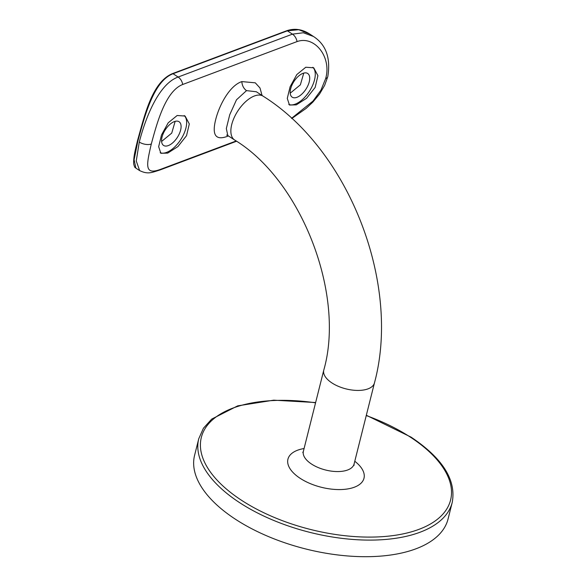 <?xml version="1.0" encoding="UTF-8"?>
<svg xmlns="http://www.w3.org/2000/svg" width="586" height="586" viewBox="0 0 586 586"><rect width="100%" height="100%" fill="white"/><g stroke="black" fill="none" stroke-linecap="round" stroke-linejoin="round"><path stroke-width="0.88" d="M263.151 96.199A26.136 13.148 123.1 0 0 254.441 95.965A26.136 13.148 123.1 0 0 234.144 117.705A26.136 13.148 123.1 0 0 234.612 139.988C301.197 180.166 345.557 294.37 323.772 370.154A26.136 12.753 -165.9 0 0 338.488 386.386A26.136 12.753 -165.9 0 0 368.037 388.855A26.136 12.753 -165.9 0 0 374.461 382.892C401.212 284.107 349.263 150.053 263.151 96.199L256.353 91.768L246.53 90.625L236.488 99.803L229.719 114.761L226.328 128.568L227.815 135.556L226.628 135.073M228.423 135.952L227.705 136.223C215.765 140.786 211.758 135.234 215.692 119.559C219.589 104.088 230.166 85.3 241.879 81.593L255.284 82.831L259.979 87.966L262.074 95.496M296.326 104.857L289.477 105.026L287.279 98.433L290.107 86.743L296.809 74.569L305.775 67.243L313.737 67.8L317.92 75.675L315.165 87.409L306.537 98.316L296.326 104.857M288.788 104.447A22.217 11.178 123.1 0 0 295.227 104.14A22.217 11.178 123.1 0 0 312.104 86.464A22.217 11.178 123.1 0 0 312.799 67.28M167.706 153.114L160.857 153.283L158.66 146.69L161.487 135.007L168.189 122.826L177.155 115.501L185.117 116.057L189.3 123.939L186.546 135.666L177.917 146.581L167.706 153.114M160.168 152.712A22.217 11.178 123.1 0 0 166.6 152.397A22.217 11.178 123.1 0 0 183.484 134.721A22.217 11.178 123.1 0 0 184.18 115.537M198.757 438.724L194.589 455.322A130.678 63.749 14.1 0 0 235.579 519.328A130.678 63.749 14.1 0 0 365.862 556.7A130.678 63.749 14.1 0 0 448.063 518.991L452.231 502.392A130.678 63.749 -165.9 0 1 370.03 540.102A130.678 63.749 -165.9 0 1 239.747 502.737A130.678 63.749 -165.9 0 1 198.757 438.724L203.43 428.227L211.707 419.093L237.718 405.856L273.706 400.172L315.634 402.538M161.597 141.453L171.735 133.11L175.155 121.346M168.314 145.577A14.159 7.12 -56.9 0 1 163.597 145.453A14.159 7.12 -56.9 0 1 163.34 133.381A14.159 7.12 -56.9 0 1 174.335 121.602A14.159 7.12 -56.9 0 1 179.06 121.727A14.159 7.12 -56.9 0 1 179.316 133.806A14.159 7.12 -56.9 0 1 168.314 145.577M290.216 93.189L300.354 84.845L303.775 73.082M296.941 97.313A14.159 7.12 -56.9 0 1 292.216 97.188A14.159 7.12 -56.9 0 1 291.96 85.117A14.159 7.12 -56.9 0 1 302.962 73.345A14.159 7.12 -56.9 0 1 307.679 73.47A14.159 7.12 -56.9 0 1 307.936 85.541A14.159 7.12 -56.9 0 1 296.941 97.313M291.557 118.321L313.012 101.07L320.908 90.244L325.655 78.597C331.896 57.084 314.572 35.226 297.029 41.591L182.7 84.487C165.545 91.145 157.048 122.723 151.298 144.017C146.104 166.219 144.346 175.639 161.472 169.002L236.129 140.992M135.871 168.138L139.636 170.592L136.252 160.982L139.278 142.054C145.614 117.412 158.828 83.886 178.129 77.044L292.458 34.142L303.336 32.757L313.422 36.457L309.657 34.003L298.743 29.71L287.374 30.831L173.046 73.733C153.671 81 144.632 116.16 137.857 141.131L134.113 159.692L135.871 168.138C135.3 167.222 134.927 168.827 133.667 163.875C133.44 156.074 135.432 149.642 137.512 140.596A1.091 0.535 -165.9 0 0 137.857 141.131M315.561 402.824A128.495 62.687 14.1 0 0 207.041 425.707A128.495 62.687 14.1 0 0 241.644 500.356A128.495 62.687 14.1 0 0 418.99 529.341A128.495 62.687 14.1 0 0 410.281 437.075A128.495 62.687 14.1 0 0 366.257 415.555M323.772 370.154L303.387 451.286A26.136 12.753 14.1 0 0 311.591 464.09A26.136 12.753 14.1 0 0 347.659 469.987A26.136 12.753 14.1 0 0 354.083 464.024L354.032 465.401M354.779 461.255A39.203 19.126 -165.9 0 1 352.809 487.742A39.203 19.126 -165.9 0 1 300.237 478.366A39.203 19.126 -165.9 0 1 304.083 448.524M246.53 90.625A8.709 6.241 70.3 0 1 241.879 81.593M228.071 135.725A8.709 6.278 -110.1 0 0 227.705 136.223M297.029 41.591A8.709 6.212 69.4 0 0 292.458 34.142L287.374 30.831A1.091 0.776 -110.6 0 0 286.759 30.736L172.431 73.631A1.091 0.776 -110.6 0 1 173.046 73.733L178.129 77.044A8.709 6.212 69.4 0 1 182.7 84.487M286.759 30.736L286.759 30.736C294.48 28.099 302.112 29.19 309.65 34.003M151.298 144.017A8.709 4.248 -165.9 0 1 139.278 142.054M161.472 169.002A8.709 6.212 69.4 0 1 159.883 170.013L159.883 170.013C151.503 172.577 148.002 174.606 139.636 170.592M291.777 118.526L306.068 108.447L312.836 102.132L319.546 94.053L324.651 85.344L327.794 76.612A8.709 4.248 -165.9 0 1 325.655 78.597M366.331 415.276L411.006 437.097C442.642 458.267 456.384 480.037 452.231 502.392M374.461 382.892L354.083 464.024M234.612 139.988L227.815 135.556M172.431 73.631C151.833 82.238 144.427 116.255 137.512 140.596M302.786 452.524L303.387 451.286M236.532 141.255L159.883 170.013M327.794 76.612C330.812 57.985 326.021 44.595 313.422 36.457"/></g></svg>
